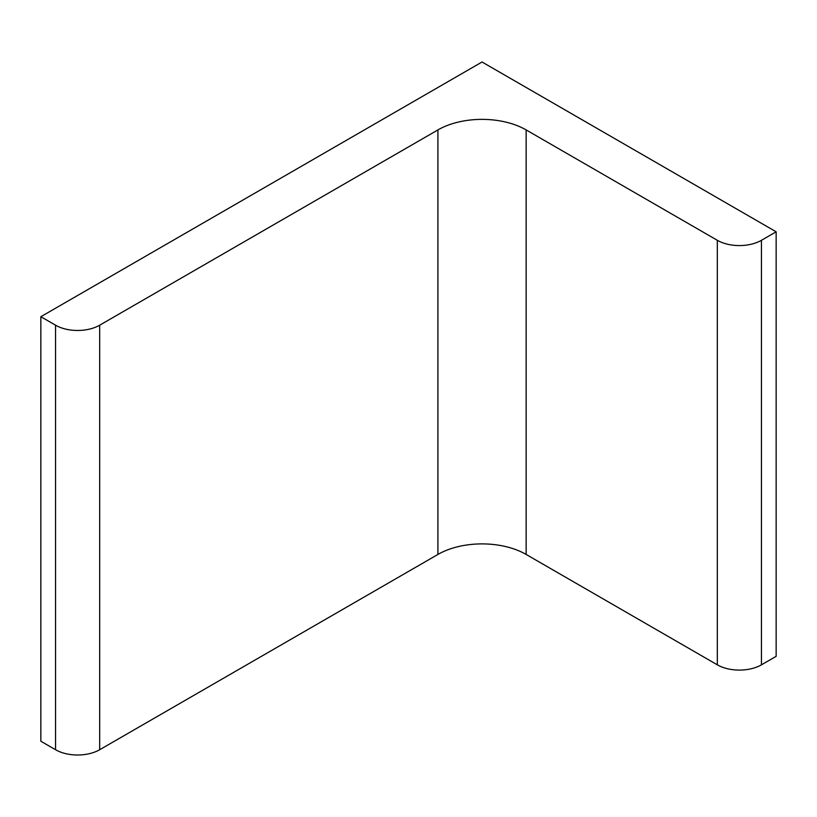 <?xml version="1.0" encoding="UTF-8"?>
<svg xmlns="http://www.w3.org/2000/svg" width="817" height="817" viewBox="0 0 817 817"><rect width="100%" height="100%" fill="white"/><g stroke="black" fill="none" stroke-linecap="round" stroke-linejoin="round"><path stroke-width="1.23" d="M482.03 62L776.15 231.803L761.444 240.3A31.199 18.015 0 0 1 717.326 240.3L526.148 129.923A62.388 36.019 0 0 0 437.912 129.923L99.674 325.197A31.199 18.015 0 0 1 55.556 325.197L40.85 316.71L482.03 62M40.85 316.71L40.85 741.233L55.556 749.73A31.199 18.015 0 0 0 99.674 749.73L437.912 554.447A62.388 36.019 0 0 1 526.148 554.447L717.326 664.824A31.199 18.015 0 0 0 761.444 664.824L776.15 656.337L776.15 231.803M55.556 749.73L55.556 325.197M99.674 749.73L99.674 325.197M437.912 554.447L437.912 129.923M526.148 554.447L526.148 129.923M717.326 664.824L717.326 240.3M761.444 664.824L761.444 240.3"/></g></svg>
